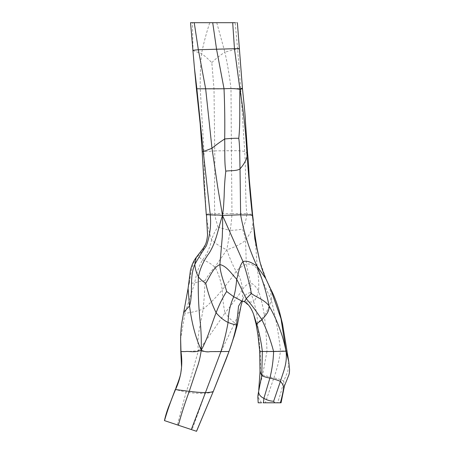 <?xml version="1.0" encoding="UTF-8"?>
<svg xmlns="http://www.w3.org/2000/svg" width="454" height="454" viewBox="0 0 454 454"><rect width="100%" height="100%" fill="white"/><g stroke="black" fill="none" stroke-linecap="round" stroke-linejoin="round"><path stroke-width="0.34" stroke-dasharray="2.27 1.7" d="M188.075 288.5L189.392 282.666C190.056 283.148 191.821 283.256 194.692 282.99C197.762 281.803 201.173 281.049 204.93 280.72C204.833 289.851 204.204 299.345 203.046 309.191C201.218 322.862 196.276 335.966 198.477 350.647C186.798 352.049 179.58 351.141 180.987 351.64M183.774 312.187L185.016 313.22C188.932 313.033 194.942 311.694 203.046 309.191C210.123 303.448 216.535 296.995 222.267 289.822C222.483 297.745 223.385 305.446 224.968 312.914C217.143 324.911 208.312 337.487 198.477 350.647C193.972 365.356 191.162 378.296 186.083 392.194L175.516 389.555M189.392 282.666C190.413 274.568 191.798 263.428 197.672 256.26C204.158 250.08 207.489 242.425 207.671 233.299L206.468 215.27C207.33 224.571 209.056 232.732 211.643 239.74C215.037 243.31 220.094 246.675 226.824 249.842C229.582 257.906 232.681 265.085 236.103 271.367C240.121 276.787 242.158 283.001 242.22 290.015C237.385 297.171 231.631 304.804 224.968 312.914C228.708 317.505 231.954 320.859 234.712 322.976L221.109 351.464C215.043 351.021 206.735 352.644 198.477 350.647M204.93 280.72C208.006 275.453 211.314 270.919 214.867 267.117L226.824 249.842C234.162 247.402 240.416 244.263 245.586 240.427L251.72 230.518L253.304 220.57M164.501 420.62L196.497 431.283M203.256 151.602C201.621 151.891 201.871 151.948 203.988 151.761C204.016 172.639 204.839 193.807 206.468 215.27C206.632 212.915 210.446 214.294 214.776 213.59C215.412 220.094 217.097 222.931 217.943 227.006C215.338 230.484 213.238 234.729 211.643 239.74C209.941 247.833 206.882 254.609 202.456 260.08C198.71 266.708 196.122 274.341 194.692 282.99L185.016 313.22L180.63 338.746M250.409 292.58C246.318 293.42 243.667 295.997 242.447 300.304C241.868 300.826 242.226 301.189 243.514 301.388C247.657 302.16 251.034 302.256 253.644 301.666C252.776 297.943 251.698 294.918 250.409 292.58C251.034 289.8 251.068 286.531 250.512 282.774C247.01 284.085 244.246 286.497 242.22 290.015C242.708 294.345 242.788 297.779 242.447 300.304L242.402 301.002L241.38 301.439M242.981 301.303L242.532 301.274M217.943 227.006C221.353 228.237 225.451 229.355 230.24 230.36L226.824 249.842M253.655 314.537L250.165 306.842L243.963 301.558M255.086 236.018L257.327 269.001C258.604 276.509 259.041 283.846 258.644 291.02C256.397 287.07 253.684 284.323 250.512 282.774L246.289 264.114C250.557 263.468 254.234 265.096 257.327 269.001L271.305 300.344C269.863 305.383 267.537 310.428 264.319 315.485C263.093 307.046 261.203 298.891 258.644 291.02C257.384 295.588 255.721 299.135 253.644 301.666C255.954 308.482 257.276 315.666 257.611 323.225L264.319 315.485C265.749 327.425 266.634 339.382 266.975 351.368L280.498 351.118C279.187 360.277 276.974 369.216 273.87 377.932L262.599 374.981L266.975 351.368L260.159 351.453L257.611 323.225L256.641 323.827M196.866 88.774L200.242 88.78L203.988 151.761L214.719 150.87C215.19 171.55 213.993 194.738 214.776 213.59L231.971 213.601C231.659 221.058 230.927 224.588 230.24 230.36C234.939 230.246 239.008 229.803 242.442 229.043C243.815 232.312 244.865 236.108 245.586 240.427L246.289 264.114C241.789 266.305 238.39 268.723 236.103 271.367C233.731 275.152 229.122 281.31 222.267 289.822C220.911 280.788 218.442 273.223 214.867 267.117C210.474 263.212 206.337 260.863 202.456 260.08C200.481 258.139 198.886 256.868 197.672 256.26L196.134 257.554M192.814 50.564L201.548 53.555C205.208 56.353 208.63 59.372 211.808 62.624L214.01 89.024L214.719 150.87L231.398 150.722L231.971 213.601L246.783 213.613C246.499 220.525 244.224 224.287 242.442 229.043M270.442 288.591L267.213 282.019L259.813 261.328M237.374 22.7L209.759 22.7C206.371 32.96 203.636 43.249 201.548 53.555C200.481 65.041 200.049 76.783 200.242 88.78L214.01 89.024L231.001 88.564L231.398 150.722C237.38 150.575 241.823 150.836 244.717 151.5C246.13 171.828 244.956 195.021 246.783 213.613L252.549 214.39M209.759 22.7L192.428 22.7L193.024 50.763L194.414 67.777M247.64 153.98L244.717 151.5L240.682 88.524L242.47 88.643M286.054 351.186C287.904 350.738 286.054 350.715 280.498 351.118C278.796 334.15 275.731 317.227 271.305 300.344C271.384 293.857 270.017 287.751 267.213 282.019L265.76 278.569M211.808 62.624C215.576 58.816 219.94 55.348 224.9 52.21C227.494 64.11 229.531 76.232 231.001 88.564L240.682 88.524L237.624 49.009L239.281 48.663M259.739 351.481L260.159 351.453C260.551 358.251 260.59 364.732 260.267 370.907C260.352 372.411 261.129 373.773 262.599 374.981L258.74 389.997M263.07 402.794L263.485 402.794M288.761 361.685L287.819 371.344L283.733 381.133C281.525 379.748 278.24 378.681 273.87 377.932L265.301 402.794L277.559 402.794C280.09 395.57 282.144 388.352 283.733 381.133L284.403 386.065M229.003 351.475L221.109 351.464L205.219 393.368C199.391 393.561 193.012 393.17 186.083 392.194L177.383 424.91M242.447 300.304C240.796 307.75 238.214 315.303 234.712 322.976L237.391 324.837M213.289 391.41C212.62 392.273 209.93 392.926 205.219 393.368L192.036 429.796M216.757 22.7L224.9 52.21C231.182 50.337 235.422 49.27 237.624 49.009L235.166 22.7M261.532 402.794L258.53 398.141L258.354 392.875M242.3 300.934L242.913 299.6L242.305 301.274"/><path stroke-width="0.68" d="M180.624 338.786L180.806 351.606L185.209 351.6C189.04 350.857 194.295 353.07 201.241 350.221C194.397 334.757 191.526 320.734 189.528 305.985L188.075 288.494L182.077 321.319C180.913 329.059 180.771 333.054 180.624 338.786L180.987 351.64C182.99 364.84 181.169 377.478 175.516 389.555L189.261 391.32L197.11 367.558C198.863 362.962 200.237 357.185 201.241 350.221C201.485 339.223 201.071 329.167 199.998 320.042C198.494 305.406 197.955 290.98 198.375 276.77C200.123 268.269 203.778 260.295 209.339 252.85C216.734 240.739 217.778 229.542 222.505 215.417C216.286 214.623 213.278 215.241 210.27 214.844C207.268 214.646 206.002 214.787 206.468 215.27L207.54 234.826C207.086 240.314 206.002 244.195 204.3 246.471C203.171 248.713 200.22 252.072 196.134 257.554L196.134 257.554C193.478 261.078 191.565 265.403 190.396 270.522L188.075 288.5M196.497 431.283L213.289 391.41L196.548 431.3L178.377 425.245C181.464 413.793 185.096 402.488 189.261 391.32C195.197 392.131 200.594 392.562 205.446 392.625L220.922 351.583L210.123 351.612C207.45 352.225 204.487 351.759 201.241 350.221C208.301 337.061 211.014 325.631 216.093 312.772C211.541 303.295 208.074 293.443 205.707 283.217C202.864 281.542 200.424 279.392 198.375 276.77C196.276 272.616 195.089 268.496 194.823 264.415C189.034 277.593 193.376 293.466 189.528 305.985L183.774 312.187M178.377 425.245L164.49 420.614M205.707 283.217C209.203 278.33 212.943 267.423 219.889 264.608L222.267 237.022C222.426 230.019 222.84 227.006 222.505 215.417L217.806 187.638L211.984 148.282L203.256 151.602L210.27 214.844C211.263 225.456 209.964 235.785 206.36 245.835C202.172 251.845 198.324 258.037 194.823 264.415L196.134 257.554M191.282 429.546L205.446 392.625C209.992 392.404 212.603 391.995 213.289 391.41L229.003 351.475L220.922 351.583C223.964 342.072 226.353 332.368 228.084 322.471C223.987 320.501 219.991 317.267 216.093 312.772C219.282 304.447 222.795 297.347 226.648 291.474C225.156 285.112 220.139 274.114 219.889 264.608C226.796 265.862 232.028 274.545 236.699 279.199C238.566 273.575 239.133 265.942 242.986 261.572L222.505 215.417C223.845 205.929 223.743 202.439 224.151 196.111C224.338 187.116 224.889 178.802 225.803 171.175C224.276 162.714 225.014 149.406 224.685 138.958C219.849 142.125 215.61 145.235 211.984 148.282L205.651 88.797L196.866 88.774L203.256 151.602L202.2 151.84L204.101 185.59L206.303 214.856M242.096 301.201L233.765 296.763L226.648 291.474M242.532 301.274L241.38 301.439L238.554 306.144L236.568 324.922C234.78 333.866 232.255 342.713 229.003 351.475L234.321 335.756L237.391 324.837L236.568 324.922C234.69 324.746 231.863 323.929 228.084 322.471C228.447 312.443 230.343 303.874 233.765 296.763C235.132 292.155 236.114 286.304 236.699 279.199L246.233 298.63L251.414 293.511C249.49 283.585 246.681 272.939 242.986 261.572C247.975 260.034 253.19 263.672 256.947 266.01C249.189 249.252 243.753 232.176 240.631 214.799C245.773 215.423 250.983 214.061 252.469 215.894L255.086 236.018L252.469 215.894C249.865 194.46 248.871 176.362 247.055 156.477C246.074 134.577 243.696 112.212 239.933 89.387C236.08 88.553 230.78 88.348 224.026 88.768L205.651 88.797L198.347 49.753C194.074 50.059 192.297 50.394 193.024 50.763M225.803 171.175C229.673 170.386 236.812 171.226 240.03 168.865C239.74 159.059 239.922 145.984 238.77 138.322C235.251 138.164 230.553 138.379 224.685 138.958C224.963 122.251 224.747 105.521 224.026 88.768L216.552 49.219L198.347 49.753L194.233 22.7L235.166 22.7M222.505 215.417L240.631 214.799L240.03 168.865C243.713 164.677 246.051 160.546 247.055 156.477L247.64 153.98C248.412 160.62 248.718 167.946 249.223 178.513L254.842 238.929L259.819 261.351L256.919 247.674L255.086 236.018M242.039 301.195L243.963 301.558L246.596 303.051C249.621 305.814 251.97 309.639 253.655 314.537L256.641 323.827L256.084 324.099L253.667 314.565M243.514 301.388C244.439 301.745 245.347 300.826 246.233 298.63C251.896 305.275 257.14 312.369 261.969 319.905L256.641 323.827C259.319 332.884 261.226 342.106 262.361 351.492L260.159 351.453M252.549 214.39L253.298 220.542M194.233 22.7L190.538 22.7L194.414 67.794L196.866 88.774L196.417 88.774L200.163 123.698L202.2 151.84M238.77 138.322C240.399 123.431 239.451 107.331 239.933 89.387L234.463 48.714L216.552 49.219L212.71 22.7M251.414 293.511C255.965 297.103 264.716 299.867 269.063 305.911C273.705 313.884 277.57 322.408 280.668 331.471C282.598 336.613 284.391 343.184 286.054 351.186L280.998 318.674L270.471 288.648L265.766 278.586C263.275 272.587 261.606 268.013 260.772 264.858L259.813 261.328M240.682 88.524C243.242 88.314 242.992 88.598 239.933 89.387M265.749 278.546L256.947 266.01C262.469 279.301 266.509 292.597 269.063 305.911C269.574 312.273 264.614 316.166 261.969 319.905C266.895 330.098 270.771 340.631 273.609 351.51L286.054 351.186L286.962 350.777L282.496 323.793L279.272 310.922C276.475 301.785 273.541 294.357 270.471 288.648M265.301 402.794L263.485 402.794L263.887 398.374C267.156 400.178 270.408 401.149 273.637 401.274L274.642 402.794L263.07 402.794M284.397 386.076L283.574 388.153C283.705 386.116 282.655 383.851 280.424 381.366C283.404 371.327 287.473 363.529 286.054 351.186L288.744 361.577L289.556 369.386C289.538 372.144 289.249 374.147 288.687 375.396L284.403 386.048L281.066 402.794L274.642 402.794M260.267 370.907L260.029 371.917L261.748 375.486L262.361 351.492L273.609 351.51C273.308 360.436 272.071 369.295 269.897 378.086C273.881 378.959 277.388 380.055 280.424 381.366L273.637 401.274M258.354 392.869L261.748 375.486C263.456 376.531 266.175 377.399 269.897 378.086L263.887 398.374C260.409 396.631 258.649 394.35 258.615 391.535L258.354 392.869C257.849 395.792 257.719 397.687 257.946 398.572L258.184 402.794L261.532 402.794M277.559 402.794L280.061 402.794M283.574 388.153C282.893 392.869 281.826 397.744 280.368 402.794M180.806 351.606L181.555 367.178L180.737 373.727C179.812 377.484 178.314 381.905 176.231 386.99L175.516 389.555C171.232 399.707 167.566 410.064 164.501 420.62M226.495 358.24L229.009 351.475M196.417 88.774L194.414 67.794M237.624 49.009C240.575 48.606 239.519 48.51 234.463 48.714L232.692 22.7M258.74 390.009L260.029 371.917L259.739 351.481L257.957 335.126L256.084 324.099M164.444 420.597C165.727 414.695 167.73 408.56 170.471 402.21L175.25 389.56M226.484 358.28L213.289 391.433M242.402 301.002L241.063 305.525L237.391 324.837M237.374 22.7L242.47 88.643C243.344 97.99 245.149 112.586 245.489 122.257L247.64 153.98M286.962 350.777L288.744 361.577"/></g></svg>
